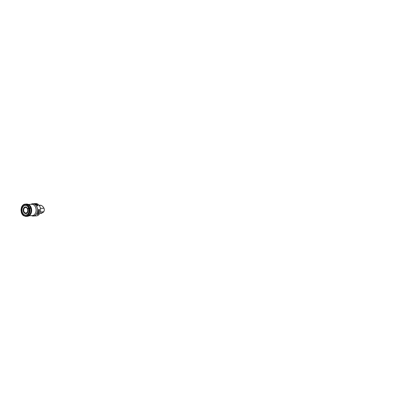 <?xml version="1.0" encoding="UTF-8"?>
<svg xmlns="http://www.w3.org/2000/svg" width="420" height="420" viewBox="0 0 420 420"><rect width="100%" height="100%" fill="white"/><g stroke="black" fill="none" stroke-linecap="round" stroke-linejoin="round"><path stroke-width="0.63" d="M25.127 204.419L24.565 204.54A5.864 4.305 -92.9 0 0 21.389 210.851A5.864 4.305 -92.9 0 0 25.715 216.122A5.864 4.305 -92.9 0 0 25.82 216.122A5.864 4.305 -92.9 0 0 29.962 210.042A5.864 4.305 -92.9 0 0 25.232 204.409A5.864 4.305 -92.9 0 0 25.127 204.419A5.864 4.305 -92.9 0 0 24.581 204.54C23.714 204.813 23 205.364 22.418 206.204L21.431 208.64C20.664 212.147 22.906 216.164 25.715 216.122M33.852 215.969L36.372 215.885A6.158 4.515 -92.9 0 0 40.194 207.412A6.158 4.515 -92.9 0 0 35.758 203.59A6.158 4.515 -92.9 0 0 35.165 203.674M38.729 209.297L39.197 209.276C39.742 211.239 39.16 213.276 37.684 214.552L37.223 214.578C37.963 213.334 38.54 211.302 38.729 209.297M33.71 203.7L34.451 203.653C36.236 203.616 37.454 204.362 38.105 205.895L37.637 205.916C36.293 204.419 35.038 203.674 33.878 203.684L33.71 203.7M40.693 213.491L40.488 213.507A6.851 5.024 -92.9 0 0 40.693 213.491A6.851 5.024 -92.9 0 0 41.743 213.245L40.871 213.328A6.883 5.05 87.1 0 0 41.895 212.756L42.719 212.698A6.851 5.024 -92.9 0 0 43.701 211.743A2.746 2.016 -92.9 0 0 43.969 208.241A6.851 5.024 -92.9 0 0 41.118 205.354A2.746 2.016 -92.9 0 0 40.509 205.233A2.746 2.016 -92.9 0 0 39.905 205.37M42.157 212.735A1.171 0.861 -92.9 0 0 41.743 213.245M37.684 214.552L39.197 209.276M38.105 205.895L37.06 205.301M30.881 208.772L31.369 208.609L31.127 208.467L29.395 208.042L27.799 208.551L28.843 208.908M25.211 207.548A2.777 2.037 -92.9 0 0 24.265 212.137A2.777 2.037 -92.9 0 0 27.683 211.082A2.777 2.037 -92.9 0 0 25.211 207.548M26.161 213.36A3.176 2.331 -92.9 0 0 27.237 208.11A3.176 2.331 -92.9 0 0 23.326 209.317A3.176 2.331 -92.9 0 0 26.161 213.36M26.229 213.066A2.882 2.116 87.1 0 1 23.651 210.887A2.882 2.116 87.1 0 1 25.168 207.448A2.882 2.116 87.1 0 1 27.746 209.622A2.882 2.116 87.1 0 1 26.229 213.066M26.155 213.454A3.271 2.399 87.1 0 1 23.236 209.291A3.271 2.399 87.1 0 1 27.268 208.047A3.271 2.399 87.1 0 1 26.155 213.454M26.387 214.935A4.788 3.512 -92.9 0 0 28.014 207.023A4.788 3.512 -92.9 0 0 22.118 208.84A4.788 3.512 -92.9 0 0 26.387 214.935A4.799 3.518 87.1 0 1 22.113 208.84A4.799 3.518 87.1 0 1 28.019 207.018A4.799 3.518 87.1 0 1 26.387 214.94M24.47 204.782A5.628 4.127 -92.9 0 0 22.559 214.079A5.628 4.127 -92.9 0 0 29.489 211.937A5.628 4.127 -92.9 0 0 24.47 204.782M26.313 216.079A5.906 4.337 -92.9 0 0 26.807 216.111A5.906 4.337 -92.9 0 0 30.97 209.99A5.906 4.337 -92.9 0 0 26.213 204.32A5.906 4.337 -92.9 0 0 25.725 204.404M28.471 215.665A5.681 4.169 -92.9 0 0 28.723 215.56A5.681 4.169 -92.9 0 0 31.442 209.969A5.681 4.169 -92.9 0 0 28.177 204.677A5.681 4.169 -92.9 0 0 27.914 204.598M26.917 204.33A5.896 4.326 87.1 0 1 27.652 204.493A5.896 4.326 87.1 0 1 31.038 209.99A5.896 4.326 87.1 0 1 28.219 215.796A5.896 4.326 87.1 0 1 27.799 215.953A5.896 4.326 87.1 0 1 27.505 216.032M27.962 204.603A5.665 4.158 87.1 0 1 31.5 209.963A5.665 4.158 87.1 0 1 28.518 215.654M32.261 215.602L32.235 215.602A5.665 4.158 -92.9 0 0 36.104 209.732A5.665 4.158 -92.9 0 0 31.668 204.283L27.625 204.488M31.778 215.749A6.158 4.515 -92.9 0 0 33.322 216.038A6.158 4.515 -92.9 0 0 37.527 209.664A6.158 4.515 -92.9 0 0 32.708 203.742A6.158 4.515 -92.9 0 0 31.883 203.889A6.158 4.515 -92.9 0 0 31.196 204.183M31.526 215.639A6.122 4.494 -92.9 0 0 37.432 210.289A6.122 4.494 -92.9 0 0 31.815 203.926A6.122 4.494 -92.9 0 0 30.959 204.32L33.878 203.684M43.969 208.241L40.435 208.346M41.118 205.354L39.154 205.38M43.701 211.743L40.315 212.011M25.772 216.122L27.227 216.337C28.565 216.195 29.647 215.423 30.461 214.022C31.343 212.441 31.568 210.588 31.127 208.467C30.812 207.207 30.282 206.178 29.537 205.391C28.67 204.482 27.694 204.041 26.612 204.057L25.184 204.414M31.458 208.577C31.012 206.724 30.13 205.385 28.807 204.566L26.828 204.047L24.581 204.22C23.137 204.635 22.092 205.716 21.436 207.464L21 209.879L21.357 212.489C21.809 213.896 22.533 214.966 23.541 215.696L25.778 216.41L27.83 216.274C29.337 215.948 30.445 214.904 31.159 213.14C31.694 211.712 31.794 210.194 31.458 208.577L29.715 207.984L27.799 208.583L28.151 210.315L27.946 211.743L27.326 212.929L25.977 213.759M25.82 216.122L28.723 215.56M25.232 204.409L28.177 204.677M32.235 215.602L28.193 215.806M35.758 203.59L34.451 203.653M34.498 215.98L31.511 215.639M31.668 204.283L31.264 204.367M40.509 205.233L39.055 205.254"/></g></svg>
